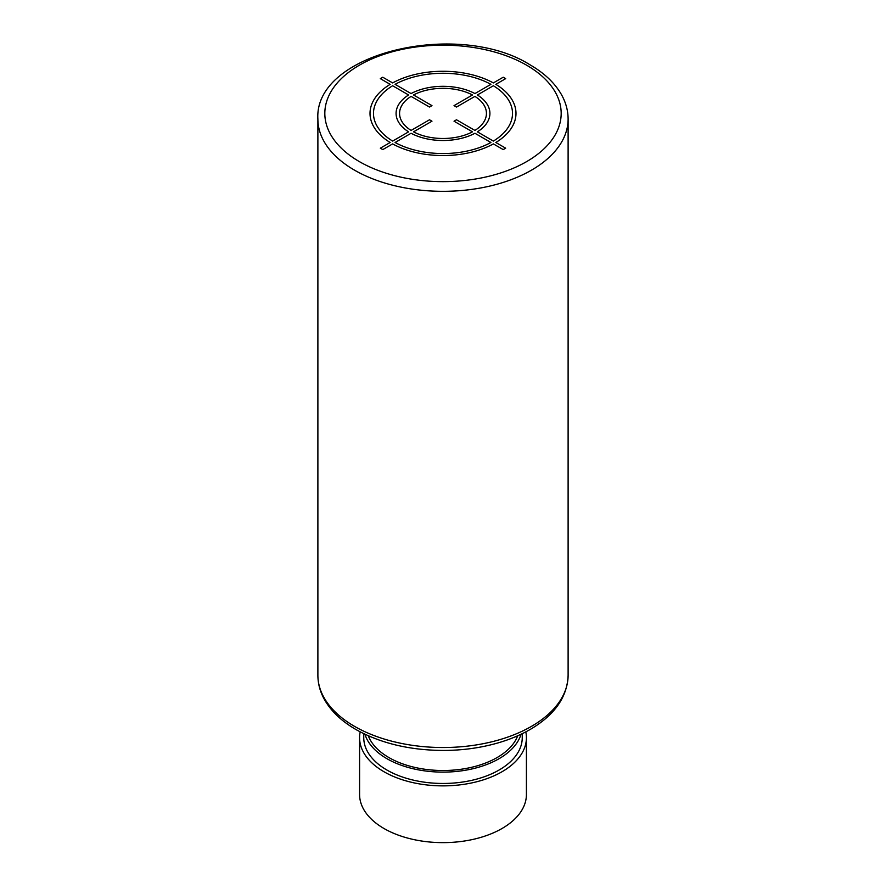 <?xml version="1.0" encoding="UTF-8"?>
<svg xmlns="http://www.w3.org/2000/svg" width="886" height="886" viewBox="0 0 886 886"><rect width="100%" height="100%" fill="white"/><g stroke="black" fill="none" stroke-linecap="round" stroke-linejoin="round"><path stroke-width="1.33" d="M517.701 735.79A76.462 44.145 180 0 1 497.068 757.574A76.462 44.145 180 0 1 421.492 768.727A76.462 44.145 180 0 1 368.299 735.79M521.057 734.25A79.242 45.751 180 0 1 466.878 769.989A79.242 45.751 180 0 1 386.972 758.715A79.242 45.751 180 0 1 364.943 734.25M522.242 733.674L522.242 737.717A79.242 45.751 180 0 1 473.323 779.979A79.242 45.751 180 0 1 386.972 770.067A79.242 45.751 180 0 1 363.758 737.717L363.758 733.674M525.797 731.88A83.417 48.154 180 0 1 526.417 737.717A83.417 48.154 180 0 1 474.918 782.205A83.417 48.154 180 0 1 384.015 771.761A83.417 48.154 180 0 1 359.583 737.717A83.417 48.154 180 0 1 360.203 731.88M526.417 737.717L526.417 794.465A83.417 48.154 180 0 1 474.918 838.964A83.417 48.154 180 0 1 384.015 828.521A83.417 48.154 180 0 1 359.583 794.465L359.583 737.717M382.785 149.601L392.631 143.909A72.984 42.14 0 0 0 493.369 143.909L503.215 149.601L505.673 148.172L495.828 142.491A72.984 42.14 0 0 0 495.828 84.336L505.673 78.644L503.215 77.226L493.369 82.919A72.984 42.14 0 0 0 392.631 82.919L382.785 77.226L380.327 78.644L390.172 84.336A72.984 42.14 0 0 0 390.172 142.491L380.327 148.172L382.785 149.601M392.631 85.754A69.507 40.136 0 0 0 392.631 141.073L408.612 131.837A46.914 27.089 0 0 1 408.612 94.979L392.631 85.754M411.082 96.397A43.447 25.085 0 0 0 411.082 130.419L429.511 119.776L431.969 121.205L413.529 131.837A43.447 25.085 0 0 0 472.471 131.837L454.031 121.205L456.489 119.776L474.918 130.419A43.447 25.085 0 0 0 474.918 96.397L456.489 107.04L454.031 105.622L472.471 94.979A43.447 25.085 0 0 0 413.529 94.979L431.969 105.622L429.511 107.04L411.082 96.397M490.91 84.336L474.929 93.562A46.914 27.089 0 0 0 411.071 93.562L395.09 84.336A69.507 40.136 0 0 1 490.91 84.336M493.369 141.073A69.507 40.136 0 0 0 493.369 85.754L477.388 94.979A46.914 27.089 0 0 1 477.388 131.837L493.369 141.073M395.09 142.491L411.071 133.265A46.914 27.089 0 0 0 474.929 133.265L490.91 142.491A69.507 40.136 0 0 1 395.09 142.491M526.561 65.165A118.17 68.222 0 0 0 359.439 65.165A118.17 68.222 0 0 0 359.439 161.651A118.17 68.222 0 0 0 526.561 161.651A118.17 68.222 0 0 0 526.561 65.165M317.886 119.089A125.114 72.231 0 0 0 354.533 170.167A125.114 72.231 0 0 0 490.877 185.827A125.114 72.231 0 0 0 568.114 119.089C568.081 110.517 565.811 102.267 561.292 94.337C554.625 82.852 544.203 73.006 530.027 64.822C458.416 19.592 313.699 52.795 317.886 119.089L317.886 675.287A125.114 72.231 180 0 0 354.533 726.365A125.114 72.231 180 0 0 490.877 742.025A125.114 72.231 180 0 0 568.114 675.287L568.114 119.089M568.114 675.287C567.361 696.496 555.245 714.238 531.777 728.513C521.666 734.56 510.192 739.422 497.334 743.11C480.312 747.939 462.359 750.387 443.476 750.453C409.731 750.276 380.57 743.31 355.973 729.543C341.741 721.326 331.309 711.458 324.641 699.918C320.167 692.021 317.919 683.815 317.886 675.287"/></g></svg>
